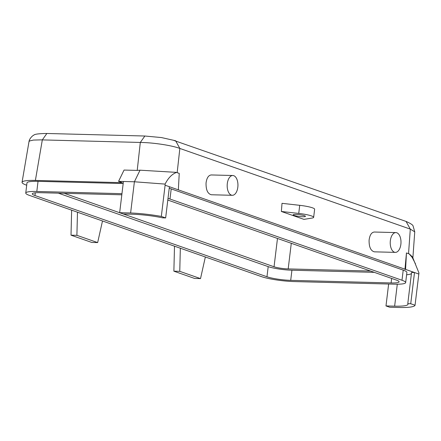 <?xml version="1.0" encoding="UTF-8"?>
<svg xmlns="http://www.w3.org/2000/svg" width="441" height="441" viewBox="0 0 441 441"><rect width="100%" height="100%" fill="white"/><g stroke="black" fill="none" stroke-linecap="round" stroke-linejoin="round"><path stroke-width="0.66" d="M405.571 269.401L406.459 252.941L409.347 253.961L412.517 257.004L418.95 272.962L418.823 274.043L414.507 272.532L410.731 303.733L407.782 303.662L411.558 272.461L414.507 272.532L178.351 189.856L169.421 186.73L165.645 217.931L162.674 217.854A28.874 4.167 -173.1 0 0 132.019 214.221L123.364 213.995L119.654 212.694L130.619 212.975A36.013 5.198 -173.1 0 1 161.329 216.421L165.645 217.931M412.881 257.82L414.749 231.823L410.301 229.116L408.537 253.663M168.004 198.4A23.924 3.456 6.9 0 1 169.983 199.029L401.988 280.25A23.924 3.456 -173.1 0 1 405.659 282.604A23.924 3.456 -173.1 0 1 394.601 284.175L294.202 281.573A23.924 3.456 -173.1 0 1 261.43 276.612L29.426 195.391A23.924 3.456 6.9 0 1 25.754 193.037A23.924 3.456 6.9 0 1 36.812 191.466L121.959 193.671M391.647 278.425L391.101 282.946A17.326 2.503 -173.1 0 0 399.111 281.81A17.326 2.503 -173.1 0 0 396.448 280.107L167.806 200.06M391.101 282.946L290.702 280.349A17.326 2.503 -173.1 0 1 266.97 276.755L34.966 195.534A17.326 2.503 6.9 0 1 32.303 193.825A17.326 2.503 6.9 0 1 40.313 192.689L121.821 194.801M205.352 256.976L200.517 278.602L194.63 278.447L173.875 271.182L174.498 246.177M200.517 278.602L179.763 271.336L173.875 271.182M406.459 252.941L404.959 269.39M370.567 271.044L288.188 268.911A10.319 1.488 6.9 0 1 274.048 266.772L277.477 238.454M374.293 272.351L291.925 270.217A17.326 2.503 -173.1 0 1 268.194 266.623L58.344 193.158M64.21 193.307L274.048 266.772M405.659 282.604L406.889 272.472A23.924 3.456 -173.1 0 0 403.212 270.118L171.207 188.897L169.983 199.029M410.731 303.733L415.047 305.244A36.013 5.198 6.9 0 1 400.682 307.52L389.717 307.239L385.985 305.933L388.642 284.021M418.823 274.043L415.047 305.244M179.763 271.336L180.336 248.222M178.351 189.856L179.239 173.39L176.279 172.365L140.029 170.187L137.217 170.402L140.31 142.449C153.033 142.553 172.056 145.436 179.845 148.441L175.617 140.756L161.5 137.57L144.863 136.015L140.31 142.449L41.211 139.874L33.45 140.067L29.69 140.922L28.996 141.666L22.056 182.282C21.956 183.114 23.434 184.068 26.482 185.148L26.697 185.226M313.65 217.33A14.437 2.084 -173.1 0 1 312.007 218.075L303.926 219.37L281.364 211.471L282.014 203.329L299.72 205.324A14.437 2.084 -173.1 0 1 314.631 209.221L313.65 217.33A14.437 2.084 -173.1 0 0 298.739 213.427L281.364 211.471M395.351 252.379L374.381 251.839C370.721 250.863 368.957 246.949 369.1 240.097C369.773 235.031 371.515 232.346 374.321 232.027L395.864 232.589A9.9 5.38 -88.5 0 1 400.863 244.325A9.9 5.38 -88.5 0 1 395.351 252.379A9.9 5.38 -88.5 0 1 390.357 240.643A9.9 5.38 -88.5 0 1 395.864 232.589M232.308 195.302L211.338 194.757C207.672 193.781 205.914 189.867 206.052 183.015C206.73 177.955 208.466 175.264 211.278 174.95L232.82 175.507A9.9 5.38 -88.5 0 1 237.815 187.243A9.9 5.38 -88.5 0 1 232.308 195.302A9.9 5.38 -88.5 0 1 227.308 183.566A9.9 5.38 -88.5 0 1 232.82 175.507M409.193 253.895L412.197 257.445L415.516 263.933M407.782 303.662A28.874 4.167 6.9 0 1 407.986 304.262A28.874 4.167 6.9 0 1 394.64 306.159L385.985 305.933M25.754 193.037L26.978 182.905A23.924 3.456 6.9 0 1 38.036 181.334L36.812 191.466M123.182 183.539L38.036 181.334M169.234 188.268A23.924 3.456 6.9 0 1 171.207 188.897M406.608 274.782A28.874 4.167 -173.1 0 0 411.42 273.602M22.056 182.282C22.596 180.871 27.044 180.253 35.39 180.419L122.278 182.668L118.563 181.367L123.43 181.494L119.654 212.694M118.563 181.367L124.053 170.066L137.217 170.402M176.51 172.437C172.04 174.057 168.236 177.944 165.094 184.095L165.105 185.22L169.421 186.73M165.094 184.095L134.395 181.775L123.43 181.494M130.619 212.975L134.395 181.775L140.029 170.187M165.105 185.22L161.329 216.421M71.64 210.164L71.012 235.174L91.772 242.44L97.654 242.589L102.494 220.969M77.478 212.209L76.899 235.323L97.654 242.589M76.899 235.323L71.012 235.174M304.51 215.726A6.185 0.893 -173.1 0 0 297.658 214.53A6.185 0.893 -173.1 0 0 293.171 214.85A6.185 0.893 -173.1 0 0 294.125 215.462A6.185 0.893 -173.1 0 0 300.971 216.658A6.185 0.893 -173.1 0 0 305.459 216.338A6.185 0.893 -173.1 0 0 304.51 215.726M288.188 268.911L291.286 243.289M403.212 270.118L401.988 280.25M268.194 266.623L266.97 276.755M35.297 192.805L34.966 195.534M177.166 172.668L179.845 148.441L410.301 229.116L406.073 221.432C410.626 223.455 412.969 224.987 413.096 226.04L414.749 231.823M394.64 306.159L397.297 284.202M291.925 270.217L290.702 280.349M144.863 136.015L46.867 133.48L42.314 139.913L35.39 180.419M406.073 221.432L173.87 140.436M298.739 213.427L299.72 205.324M28.996 141.666C29.409 138.27 33.251 135.089 33.764 135.238M46.867 133.48C38.599 133.595 34.227 134.185 33.748 135.249"/></g></svg>

